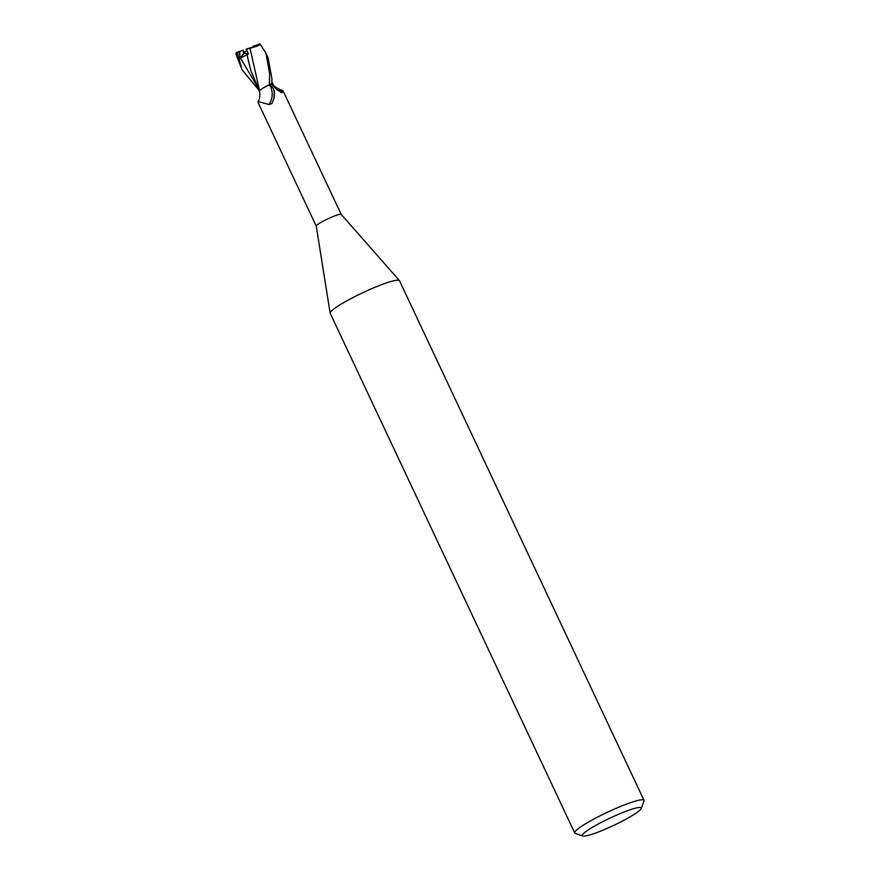 <?xml version="1.0" encoding="UTF-8"?>
<svg xmlns="http://www.w3.org/2000/svg" width="880" height="880" viewBox="0 0 880 880"><rect width="100%" height="100%" fill="white"/><g stroke="black" fill="none" stroke-linecap="round" stroke-linejoin="round"><path stroke-width="1.32" d="M582.791 836L575.245 833.349A38.291 4.796 -25.2 0 1 574.717 832.931L330.209 313.335A38.291 4.796 -25.2 0 1 330.154 313.159A38.291 4.796 -25.2 0 1 348.436 299.948A38.291 4.796 -25.2 0 1 384.67 283.536A38.291 4.796 -25.2 0 1 399.399 280.577A38.291 4.796 -25.2 0 1 399.498 280.731L644.006 800.327A38.291 4.796 -25.2 0 1 643.984 801.009L641.212 808.511A32.549 4.081 -25.2 0 1 624.547 819.951A32.549 4.081 -25.2 0 1 594.935 833.261A32.549 4.081 -25.2 0 1 582.791 836A32.549 4.081 -25.2 0 1 595.76 825.407A32.549 4.081 -25.2 0 1 628.628 810.315A32.549 4.081 -25.2 0 1 641.212 808.511M316.283 226.182A13.783 1.727 -25.2 0 1 316.261 226.127A13.783 1.727 -25.2 0 1 322.839 221.364A13.783 1.727 -25.2 0 1 335.885 215.457A13.783 1.727 -25.2 0 1 341.187 214.39A13.783 1.727 -25.2 0 1 341.22 214.445L283.063 90.849L281.919 92.818L276.573 89.419L271.447 83.952A13.783 1.727 -25.2 0 0 268.158 85.327L270.116 85.668A14.828 11.429 -93 0 1 268.851 104.555L258.126 101.497L258.126 102.586L316.272 226.16M574.717 832.931A38.291 4.796 -25.2 0 1 592.383 819.852A38.291 4.796 -25.2 0 1 629.178 803.143A38.291 4.796 -25.2 0 1 644.006 800.327M271.843 82.511L273.284 85.008M272.58 84.7L272.129 84.854A6.171 0.77 -25.2 0 0 272.481 84.733A12.32 1.54 -25.2 0 1 273.339 84.755A12.32 1.54 -25.2 0 1 273.471 84.843C274.175 86.581 277.343 88.561 282.975 90.783L283.063 90.849M270.116 85.668C271.997 86.196 273.361 88.011 274.219 91.124A15.576 12.001 -93 0 1 274.384 95.656A15.576 12.001 -93 0 1 274.197 97.328M274.219 91.124L273.966 98.439L271.92 103.62M271.942 103.587L268.851 104.555M258.126 101.497C259.787 98.956 260.238 95.48 259.468 91.058A12.32 1.54 -25.2 0 1 263.945 87.571A12.32 1.54 -25.2 0 1 268.158 85.327M271.986 83.567L270.864 84.48L271.986 83.567M271.733 83.765A14.256 1.782 -25.2 0 0 269.082 84.865A14.256 1.782 -25.2 0 1 271.733 83.765L271.92 78.683L268.026 57.552L265.87 52.965L269.709 74.008L269.324 84.744L263.945 87.571M272.481 84.733A15.62 10.725 29 0 0 283.052 91.366M259.6 90.673L260.238 89.925L259.6 90.673M248.127 53.317L243.749 53.581L243.441 52.217L246.928 50.743M236.731 52.448L243.089 50.171L243.749 53.581L245.421 51.513M239.723 51.37L239.91 58.344L248.446 54.01L246.411 49.005L251.845 47.509L253.484 46.145A6.457 0.814 -25.2 0 1 252.692 46.761L252.978 47.069M239.91 58.344L243.749 53.581L248.127 53.328M259.457 90.86L242.044 69.784L237.16 52.294A14.355 1.804 -25.2 0 0 236.291 52.921L236.39 55.374L242.044 69.784M253.484 46.145L260.095 44L265.87 52.965M236.115 54.197L235.994 53.625M246.95 54.604L250.932 70.851L259.556 91.069M249.821 48.29C258.401 45.936 261.635 44.462 259.49 43.89M250.008 48.246L259.556 90.728M246.037 49.225L250.371 48.147M269.324 84.744A14.355 1.804 -25.2 0 1 271.777 83.732M239.041 51.612L239.69 55.132M240.372 57.893L257.851 87.417M341.187 214.39L399.399 280.577M274.384 95.656L273.966 98.439M316.261 226.127L330.154 313.159M273.262 84.601L271.876 81.653M236.39 55.363L236.049 53.966"/></g></svg>
